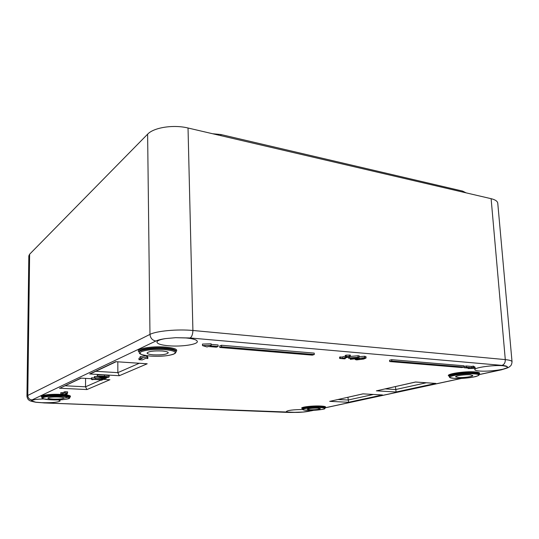 <?xml version="1.0" encoding="UTF-8"?>
<svg xmlns="http://www.w3.org/2000/svg" width="539" height="539" viewBox="0 0 539 539"><rect width="100%" height="100%" fill="white"/><g stroke="black" fill="none" stroke-linecap="round" stroke-linejoin="round"><path stroke-width="0.81" d="M58.38 396.987C61.931 397.169 63.811 397.526 64.006 398.051C63.05 398.887 59.566 399.244 53.556 399.129C49.972 398.948 48.072 398.591 47.85 398.058C48.8 397.223 52.31 396.866 58.38 396.987M162.071 350.983C166.019 351.334 168.08 351.933 168.269 352.782C166.74 354.46 161.774 355.147 153.379 354.837C149.384 354.5 147.275 353.894 147.053 353.025C148.582 351.34 153.581 350.66 162.071 350.983M317.565 408.131L320.355 408.663C319.061 409.438 315.625 409.808 310.033 409.775L307.203 409.236C308.483 408.461 311.933 408.09 317.565 408.131M470.331 374.821L472.804 375.515C473.222 376.579 463.136 377.913 458.163 377.475L455.623 376.781C455.138 375.73 465.319 374.362 470.331 374.821M309.581 410.361L309.656 410.502C309.474 411.089 307.304 411.601 303.14 412.039L291.626 412.423C288.298 412.274 286.559 411.958 286.411 411.466C287.974 410.28 293.391 409.633 302.655 409.512M58.279 399.877L60.193 400.848C58.556 402.269 52.478 402.889 41.961 402.694L35.769 402.195L31.693 400.841C32.313 399.803 36.409 399.17 43.976 398.941M175.674 337.69L186.063 337.96C193.252 338.674 197.011 339.866 197.335 341.531C197.82 344.522 181.245 346.914 168.66 345.775C161.249 345.101 157.341 343.889 156.93 342.144C157.092 340.729 159.915 339.55 165.406 338.607L175.674 337.69L190.119 337.973L501.957 365.375C504.72 365.624 506.444 366.028 507.132 366.587L507.516 367.052L506.694 367.942C503.305 369.963 487.148 371.748 479.319 371.014C476.422 370.771 474.906 370.327 474.771 369.68C473.761 367.605 493.785 364.775 503.197 365.752L507.132 366.587M97.033 376.7L97.31 375.198C98.199 374.794 100.577 374.706 104.438 374.935L109.141 375.649L109.127 376.923L104.425 376.222C100.557 376 98.186 376.081 97.29 376.485L101.777 377.408C105.61 377.63 107.968 377.543 108.858 377.145L109.127 376.923M345.519 356.724L345.432 355.349L346.132 355.14L350.337 355.086L350.431 356.468L346.22 356.515L345.519 356.724L347.352 356.879L342.258 358.374L339.664 358.455L344.556 358.853L345.324 358.63L343.552 358.482L350.431 356.468M339.664 358.455L339.577 357.087L342.171 357.013L345.472 356.03M350.424 356.447L357.957 355.747L359.183 355.855L359.27 357.222L349.609 357.896L348.531 358.213L352.93 358.576L350.316 359.331L355.383 358.779L356.212 358.543L355.033 358.442L359.27 357.222M359.237 356.677L364.58 356.252L365.974 356.65L366.075 358.011L364.674 357.62L357.472 358.509L355.201 359.52L356.629 359.904L363.758 359.028L366.075 358.011M91.367 379.261L92.391 379.483L92.088 379.719L93.813 379.449L101.143 379.854L100.409 380.177L101.521 380.238L103.501 379.375L91.367 379.261L91.387 378.001L91.798 377.812L95.08 377.994M94.359 377.906L95.39 378.135L95.073 378.371L96.818 378.095L104.202 378.513L103.461 378.843L104.573 378.904L106.594 378.021L94.359 377.906L94.379 376.633L97.033 376.572M219.75 347.46L219.717 345.957L221.468 345.256L314.224 353.112L314.304 354.521L312.337 355.14L219.75 347.46L221.509 346.759L314.304 354.521M464.187 367.746L464.066 366.5L466.282 365.981L471.773 366.446L473.316 366.096L475.014 367.072L475.142 368.312L468.155 368.548L469.678 368.198L464.187 367.746L466.41 367.234L471.901 367.692L473.444 367.342L475.142 368.312M202.496 345.6L202.469 344.077L211.12 343.788L211.153 345.31L209.954 345.795L218.127 346.483L216.382 347.177L208.229 346.503L207.05 346.981L202.496 345.6L211.153 345.31M211.133 344.381L218.093 344.973L218.127 346.483M138.968 359.695L142.397 358.159L140.16 358.004L146.81 357.034L147.848 358.55L145.624 358.395L142.175 359.924L138.968 359.695L138.968 358.28L140.16 357.741M140.16 358.004L140.16 356.569L146.365 355.659M146.904 355.733L147.848 357.128L147.848 358.55M60.813 393.766L60.84 392.621L62.706 392.702L64.896 391.718L67.611 391.846L67.584 392.998L65.381 393.975L67.234 394.056L62.295 394.683L60.813 393.766L62.679 393.854L64.869 392.87L67.584 392.998M389.684 361.561L389.582 360.234L391.691 359.668L463.978 365.792L464.099 367.039L461.889 367.551L389.684 361.561L391.792 360.995L464.099 367.039M107.086 376.741L107.632 377.078L105.819 377.287L98.394 376.673L100.294 376.35L107.086 376.741M349.292 354.999L349.38 356.38M345.283 357.977L345.324 358.63M340.345 356.858L340.432 358.226M342.171 357.013L342.258 358.374M346.132 355.14L346.22 356.515M353.752 358.334L350.404 358.058L356.764 357.472L353.752 358.334L353.719 357.748M357.957 355.747L358.044 357.121M356.185 358.112L356.212 358.543M350.249 358.354L350.316 359.331M348.457 357.047L348.531 358.213M349.535 356.73L349.609 357.896M359.729 359.553L356.71 359.452L358.812 358.624L361.514 357.977L364.559 358.078L359.729 359.553L359.648 358.388M91.798 377.812L91.778 379.079M101.682 378.371L101.662 379.624M102.397 378.412L102.39 379.308M103.508 378.843L103.501 379.375L108.979 379.705M100.416 379.813L100.409 380.177M92.088 379.341L92.088 379.719M94.797 376.444L94.776 377.718M104.741 377.522L104.734 378.284M105.476 377.529L105.469 377.96M106.594 377.502L106.594 378.021M103.461 378.472L103.461 378.843M95.08 377.987L95.073 378.371M221.468 345.256L221.509 346.759M473.316 366.096L473.444 367.342M471.773 366.446L471.901 367.692M468.101 368.07L468.155 368.548M466.282 365.981L466.41 367.234M146.81 355.72L146.81 357.034M64.896 391.718L64.869 392.87M67.254 393.14L67.234 394.056M62.706 392.702L62.679 393.854M391.691 359.668L391.792 360.995M80.884 378.115L91.374 378.722L80.884 378.115L61.614 387.379M59.445 388.221L86.941 389.556L85.519 386.807L85.573 378.398M80.991 378.142L81.349 378.162M381.632 394.912L362.983 393.854L330.636 401.164M329.686 401.353L348.598 402.276L347.918 397.277M434.771 383.344L415.542 382.01L377.435 390.627M376.384 390.836L396.091 391.994L395.451 386.571M92.486 372.644L89.669 373.978L119.301 375.717L147.208 363.785L146.022 363.731M147.208 363.785L116.35 361.716M119.301 375.717L117.846 372.651L117.819 361.817M466.147 192.868L462.59 191.089L220.889 134.521L212.669 133.746M512.05 361.885L512.043 361.784C511.868 360.78 509.618 360.059 505.292 359.607C505.36 362.653 504.248 364.573 501.957 365.375M506.7 367.942L500.94 369.916C511.417 367.039 508.553 366.85 510.116 366.271C511.14 365.651 511.78 364.155 512.037 361.784L497.766 203.243C497.504 201.229 495.287 199.713 491.117 198.689L188.03 128.006C173.477 124.401 153.689 127.507 147.619 134.184L29.632 254.219L28.83 255.877L26.957 396.381M491.117 198.689L505.292 359.607L192.908 330.481C177.513 328.999 156.458 330.953 149.977 334.389C150.394 338.148 152.362 340.358 155.872 341.019C157.954 340.042 161.134 339.24 165.406 338.607M147.619 134.184L149.977 334.389L27.779 395.458L26.95 396.306C27.354 398.503 28.19 399.864 29.443 400.403C29.76 400.861 31.902 401.481 35.884 402.262L44.178 402.916L35.769 402.195M165.392 348.753C153.736 347.729 138.597 349.831 139.143 352.317C139.628 353.267 137.977 354.588 150.522 356.104C161.808 356.69 169.987 355.807 175.081 353.443L176.112 351.9C175.802 350.424 172.231 349.373 165.392 348.753M150.549 356.09C141.299 355.201 138.227 353.732 141.326 351.691C146.702 349.771 154.619 349.09 165.075 349.649C174.393 350.646 177.257 352.142 173.673 354.143C168.235 355.956 160.528 356.609 150.549 356.09M60.227 395.606C49.615 395.39 43.491 396.01 41.833 397.479C43.059 398.132 38.276 398.456 51.96 399.83C60.685 400.315 69.929 398.887 69.477 398.24L69.982 397.465C69.659 396.556 66.405 395.936 60.227 395.606M51.966 399.83C35.291 399.278 43.268 395.451 60.031 396.253C76.834 396.92 67.914 400.598 51.966 399.83M474.893 373.217C466.134 372.402 448.34 374.807 449.223 376.633C450.314 377.489 447.606 377.34 454.141 378.351C461.822 378.661 469.045 378.061 475.816 376.559C480.471 374.854 478.517 375.205 479.171 374.423C479.056 373.85 477.635 373.446 474.893 373.217M454.168 378.344C440.498 377.543 461.613 372.793 474.509 373.911C487.869 374.868 466.363 379.416 454.168 378.344M320.388 407.033C313.247 406.662 301.827 407.902 302.298 408.973L302.588 409.465C303.1 409.431 301.281 409.856 307.533 410.314C295.628 409.93 308.625 407.006 320.139 407.572C331.97 408.03 318.576 410.859 307.547 410.314C315.133 410.765 325.927 409.007 324.7 408.697L325.219 407.962C325.098 407.497 323.488 407.188 320.388 407.033M41.853 396.879L41.847 396.92C43.504 395.444 49.635 394.817 60.24 395.04C66.418 395.377 69.666 395.997 69.989 396.913C71.599 395.929 69.342 395.141 63.218 394.568M61.958 394.481L60.429 394.393C49.359 393.827 37.69 395.572 42.163 397.068M139.143 351.751L139.143 351.576C138.597 349.077 153.736 346.968 165.385 347.999C172.224 348.625 175.795 349.676 176.105 351.159L176.112 351.9M176.105 351.468C178.234 349.474 174.764 348.019 165.702 347.103C151.446 345.809 134.002 349.05 139.143 351.886M449.169 376.033L449.169 376.047C448.286 374.214 466.073 371.795 474.832 372.617C477.567 372.847 478.996 373.251 479.11 373.83L479.171 374.423M479.11 373.877C480.471 372.941 479.178 372.287 475.216 371.923C464.591 370.92 443.806 374.329 449.169 376.094M302.291 408.421L302.278 408.501C301.8 407.43 313.226 406.19 320.361 406.561C323.461 406.716 325.071 407.026 325.192 407.497L325.219 407.962M325.192 407.43C326.385 406.729 324.862 406.265 320.611 406.029C311.933 405.564 298.633 407.349 302.285 408.447M32.111 401.312C31.1 400.861 31.067 400.403 32.01 399.938L155.872 341.019M297.191 412.423L44.178 402.916M313.476 410.294L303.14 412.039M500.704 369.902L479.171 374.551M461.323 378.398L325.206 407.767M348.598 402.276L382.474 394.939M115.824 361.649L89.669 373.978M396.091 391.994L435.822 383.391M86.941 389.556L109.909 379.732M102.349 376.397L102.336 377.159M99.102 376.417L99.095 376.896M105.826 376.606L105.819 377.287M104.438 374.935L104.425 376.222M97.31 375.198L97.29 376.485M357.438 359.041L357.478 359.668M357.418 357.755L357.472 358.509M364.58 356.252L364.674 357.62M100.625 380.19L85.519 386.807L65.024 385.776M373.379 394.454L348.106 400.026L337.973 399.514M426.342 382.771L395.693 389.529L385.142 388.889M139.251 363.273L117.846 372.651L95.767 371.304M462.705 192.066L462.59 191.089M220.929 135.673L220.889 134.521M500.94 369.916L501.849 369.714M190.119 337.973C191.837 336.841 192.767 334.342 192.908 330.481L188.03 128.006M32.01 399.938C29.396 399.574 27.988 398.085 27.779 395.458L29.632 254.219M43.888 402.929L288.951 412.45M289.409 412.45L298.626 412.375C302.217 412.119 303.76 412.18 309.696 411.156L309.48 411.156M310.457 410.994L313.745 410.287M69.989 396.872L69.982 397.465M69.646 397.041L64.006 398.065M355.201 359.52L355.154 358.758M302.278 408.501L302.298 408.973M449.169 376.047L449.223 376.633M139.143 351.576L139.143 352.317M41.847 396.92L41.833 397.479M103.448 379.395L109.707 379.746M59.997 388.141L81.18 378.169M329.895 401.333L363.01 393.874L382.286 394.946M415.549 382.043L435.586 383.404M376.62 390.809L415.556 382.043M115.946 361.689L146.945 363.798M90.289 373.884L116.121 361.723M500.953 369.916L479.164 374.612M461.66 378.385L325.212 407.814"/></g></svg>
